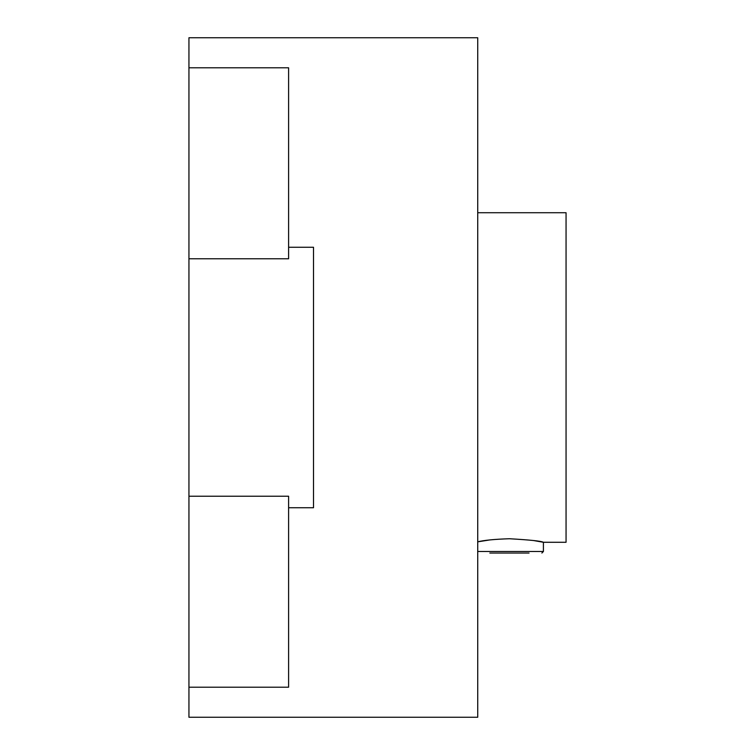 <?xml version="1.0" encoding="UTF-8"?>
<svg xmlns="http://www.w3.org/2000/svg" width="755" height="755" viewBox="0 0 755 755"><rect width="100%" height="100%" fill="white"/><g stroke="black" fill="none" stroke-linecap="round" stroke-linejoin="round"><path stroke-width="1.13" d="M489.825 539.929L477.726 541.826C483.785 540.278 494.355 539.24 509.436 538.74C530.085 539.929 541.41 541.109 543.411 542.279L566.061 542.279L566.061 212.721L477.726 212.721M477.726 551.499L543.411 551.499L543.411 542.279L533.474 540.523M477.726 717.25L477.726 37.75L188.939 37.75L188.939 717.25L477.726 717.25M188.939 496.224L288.599 496.224L288.599 687.21L188.939 687.21M288.599 247.262L313.514 247.262L313.514 507.738L288.599 507.738M188.939 67.79L288.599 67.79L288.599 258.776L188.939 258.776M489.825 553.038L529.047 553.038M543.411 551.499L541.873 553.038"/></g></svg>

